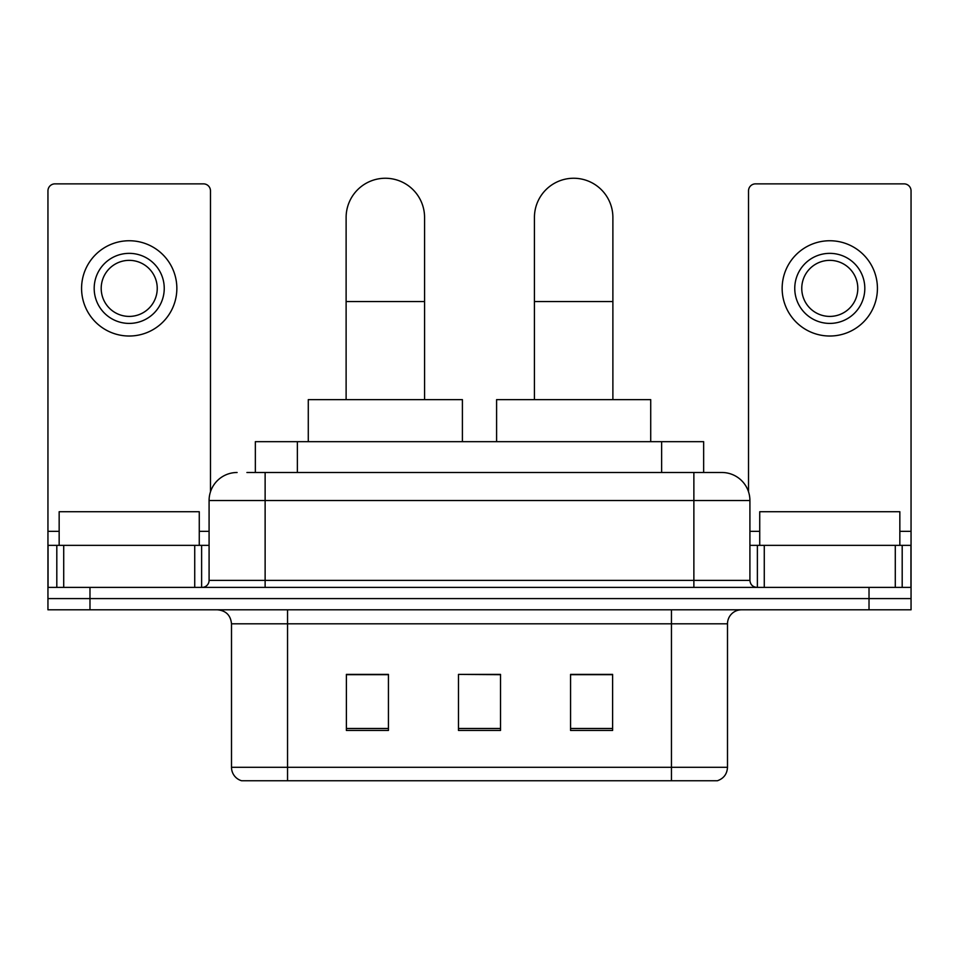 <?xml version="1.0" encoding="UTF-8"?>
<svg xmlns="http://www.w3.org/2000/svg" width="959" height="959" viewBox="0 0 959 959"><rect width="100%" height="100%" fill="white"/><g stroke="black" fill="none" stroke-linecap="round" stroke-linejoin="round"><path stroke-width="1.44" d="M255.346 472.499L255.346 441.667L703.654 441.667L703.654 472.499M247.554 472.499L721.468 472.499M246.919 472.499L265.128 472.499L265.128 500.514L209.086 500.514L209.086 580.387A7.001 7.001 0 0 1 202.073 587.388M237.101 472.499A28.027 28.027 0 0 0 209.086 500.514M721.899 472.499A28.027 28.027 0 0 1 749.914 500.514L749.914 580.387C750.334 584.642 752.671 586.968 756.927 587.388M89.978 587.388L47.95 587.388L47.95 598.596L89.978 598.596L47.95 598.596L47.95 609.804L89.978 609.804L89.978 598.596L869.022 598.596L89.978 598.596L89.978 587.388L869.022 587.388L869.022 598.596L911.05 598.596L869.022 598.596L869.022 609.804L89.978 609.804M869.022 609.804L911.05 609.804L911.05 545.359L911.05 587.388L869.022 587.388M727.497 767.296C727.114 774.009 723.745 778.492 717.416 780.746L671.456 780.746L671.456 767.296L727.497 767.296L727.497 623.818A14.013 14.013 0 0 1 741.511 609.804M231.503 767.296L287.544 767.296L287.544 780.746L671.456 780.746L241.584 780.746A14.013 14.013 0 0 1 231.503 767.296L231.503 623.818C230.663 615.306 226 610.631 217.489 609.804M612.609 730.446L612.609 674.393L570.569 674.393L570.569 730.446L612.609 730.446M388.431 730.446L388.431 674.393L346.391 674.393L346.391 730.446L388.431 730.446M500.514 730.446L500.514 674.393L458.486 674.393L458.486 730.446L500.514 730.446M458.486 674.393L500.514 674.68L458.486 674.393M388.431 674.68L346.391 674.68M612.609 674.68L570.569 674.68M199.268 545.359L199.268 511.722L59.158 511.722L59.158 545.359M194.725 587.388L194.725 545.359L63.714 545.359L63.714 587.388M210.477 491.763L210.477 190.865A7.001 7.001 0 0 0 203.476 183.864L54.951 183.864A7.001 7.001 0 0 0 47.95 190.865L47.95 545.359L63.714 545.359M194.725 545.359L209.086 545.359M47.95 587.388L47.95 545.359M129.213 253.356A35.027 35.027 0 0 0 94.186 288.383A35.027 35.027 0 0 0 129.213 323.411A35.027 35.027 0 0 0 164.241 288.383A35.027 35.027 0 0 0 129.213 253.356M129.213 260.357A28.027 28.027 0 0 0 101.198 288.383A28.027 28.027 0 0 0 129.213 316.41A28.027 28.027 0 0 0 157.24 288.383A28.027 28.027 0 0 0 129.213 260.357M129.213 336.022A47.638 47.638 0 0 0 176.852 288.383A47.638 47.638 0 0 0 129.213 240.745A47.638 47.638 0 0 0 81.575 288.383A47.638 47.638 0 0 0 129.213 336.022M346.115 399.639L346.115 217.489A39.235 39.235 0 0 1 385.338 178.254A39.235 39.235 0 0 1 424.573 217.489A39.235 39.235 0 0 0 385.338 178.254M424.573 399.639L424.573 217.489M462.406 441.667L462.406 399.639L308.283 399.639L308.283 441.667M534.427 399.639L534.427 217.489A39.235 39.235 0 0 1 573.662 178.254A39.235 39.235 0 0 1 612.885 217.489A39.235 39.235 0 0 0 573.662 178.254M612.885 399.639L612.885 217.489M650.717 441.667L650.717 399.639L496.594 399.639L496.594 441.667M895.286 587.388L895.286 545.359L764.275 545.359L764.275 587.388M895.286 545.359L911.05 545.359L911.05 190.865A7.001 7.001 0 0 0 904.049 183.864L755.524 183.864A7.001 7.001 0 0 0 748.523 190.865L748.523 491.763M749.914 545.359L764.275 545.359M829.787 253.356A35.027 35.027 0 0 0 794.759 288.383A35.027 35.027 0 0 0 829.787 323.411A35.027 35.027 0 0 0 864.814 288.383A35.027 35.027 0 0 0 829.787 253.356M829.787 260.357A28.027 28.027 0 0 0 801.76 288.383A28.027 28.027 0 0 0 829.787 316.41A28.027 28.027 0 0 0 857.802 288.383A28.027 28.027 0 0 0 829.787 260.357M829.787 336.022A47.638 47.638 0 0 0 877.425 288.383A47.638 47.638 0 0 0 829.787 240.745A47.638 47.638 0 0 0 782.148 288.383A47.638 47.638 0 0 0 829.787 336.022M899.842 545.359L899.842 511.722L759.732 511.722L759.732 545.359M297.374 472.499L297.374 441.667M661.626 472.499L661.626 441.667M265.128 587.388L265.128 580.387L749.914 580.387M209.086 580.387L265.128 580.387L265.128 500.514L693.872 500.514L693.872 587.388M749.914 500.514L693.872 500.514L693.872 472.499M671.456 609.804L671.456 623.818L231.503 623.818M727.497 623.818L671.456 623.818L671.456 767.296L287.544 767.296L287.544 609.804M500.514 728.492L458.486 728.492M388.431 728.492L346.391 728.492M612.609 728.492L570.569 728.492M209.086 531.346L199.268 531.346M59.158 531.346L47.95 531.346M201.618 545.359L201.618 587.388M48.058 545.359L48.058 587.388M56.809 587.388L56.809 545.359M346.115 301.558L424.573 301.558M534.427 301.558L612.885 301.558M911.05 531.346L899.842 531.346M759.732 531.346L749.914 531.346M910.942 587.388L910.942 545.359M902.191 545.359L902.191 587.388M757.382 587.388L757.382 545.359"/></g></svg>
